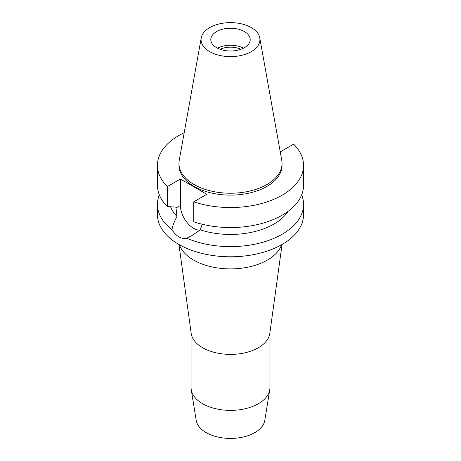 <?xml version="1.0" encoding="UTF-8"?>
<svg xmlns="http://www.w3.org/2000/svg" width="461" height="461" viewBox="0 0 461 461"><rect width="100%" height="100%" fill="white"/><g stroke="black" fill="none" stroke-linecap="round" stroke-linejoin="round"><path stroke-width="0.69" d="M251.308 51.632A29.423 16.988 180 0 1 217.851 54.963A29.423 16.988 180 0 1 201.232 37.871A29.423 16.988 180 0 1 209.692 27.608A29.423 16.988 180 0 1 240.342 23.609A29.423 16.988 180 0 1 259.768 37.871A29.423 16.988 180 0 1 251.308 51.632M259.768 37.871L281.769 160.399A51.546 29.758 180 0 1 282.046 163.465A51.546 29.758 180 0 1 266.948 184.509A51.546 29.758 180 0 1 210.775 190.963A51.546 29.758 180 0 1 178.954 163.465A51.546 29.758 180 0 1 179.231 160.399L201.232 37.871M216.561 31.573A19.714 11.381 0 0 0 210.786 39.623A19.714 11.381 0 0 0 222.957 50.134A19.714 11.381 0 0 0 244.439 47.667A19.714 11.381 0 0 0 250.214 39.623A19.714 11.381 0 0 0 238.043 29.106A19.714 11.381 0 0 0 216.561 31.573M217.431 48.14A19.714 11.381 180 0 1 243.569 48.14M240.896 49.292A16.469 9.508 0 0 0 220.104 49.292M191.073 332.531L191.073 387.62A39.427 22.762 0 0 0 191.246 389.735L196.207 420.397A34.442 19.886 0 0 0 218.819 437.247A34.442 19.886 0 0 0 254.852 432.602A34.442 19.886 0 0 0 264.793 420.397L269.754 389.735A39.427 22.762 0 0 0 269.927 387.62L269.927 332.531M191.246 389.735A39.427 22.762 0 0 0 217.125 409.034A39.427 22.762 0 0 0 258.379 403.715A39.427 22.762 0 0 0 269.754 389.735M282.063 244.474L269.8 333.43A39.427 22.762 180 0 1 258.379 347.721A39.427 22.762 180 0 1 216.872 352.982A39.427 22.762 180 0 1 191.2 333.43L178.937 244.474M179.341 244.705A52.185 30.126 0 0 0 215.402 267.611A52.185 30.126 0 0 0 267.397 260.073A52.185 30.126 0 0 0 281.659 244.705M243.062 256.149A52.185 30.126 180 0 1 217.938 256.149M199.953 230.114A18.671 10.782 60 0 1 193.603 228.322A18.671 10.782 60 0 1 180.401 205.456L180.401 179.041L167.355 186.572A73.057 42.182 180 0 1 157.443 165.361L157.443 185.368A73.057 42.182 0 0 0 167.355 206.58L175.895 207.116L176.989 216.422C174.079 221.925 172.42 226.357 172.011 229.711A73.057 42.182 180 0 1 157.443 204.436L157.443 214.596A73.057 42.182 0 0 0 202.54 253.562A73.057 42.182 0 0 0 282.161 244.422A73.057 42.182 0 0 0 303.557 214.596L303.557 204.436A73.057 42.182 180 0 1 282.161 234.263A73.057 42.182 180 0 1 186.722 238.204L191.897 235.623L200.27 229.86L202.264 224.271M157.443 204.436A73.057 42.182 180 0 1 159.333 194.899M172.011 229.711C173.93 232.92 176.206 235.3 178.839 236.845C181.507 238.354 184.135 238.81 186.722 238.204M170.553 206.793A61.463 35.485 0 0 0 176.989 216.422M301.667 194.899A73.057 42.182 180 0 1 303.557 204.436M200.27 229.86A61.463 35.485 0 0 0 273.961 224.058A61.463 35.485 0 0 0 288.142 211.282M280.161 151.427L280.599 151.681L293.645 144.149A73.057 42.182 180 0 1 303.557 165.361A73.057 42.182 180 0 1 282.161 195.187A73.057 42.182 180 0 1 193.758 201.814L206.805 194.288L180.401 179.041M193.758 201.814L193.758 221.822A73.057 42.182 0 0 0 282.161 215.195A73.057 42.182 0 0 0 303.557 185.368L303.557 165.361M157.443 165.361A73.057 42.182 180 0 1 178.839 135.534A73.057 42.182 180 0 1 184.198 132.733M178.954 163.465L178.954 165.361A51.546 29.758 0 0 0 210.775 192.854A51.546 29.758 0 0 0 266.948 186.405A51.546 29.758 0 0 0 282.046 165.361L282.046 163.465M167.355 186.572L167.355 206.58M175.895 208.061L180.401 205.456"/></g></svg>
